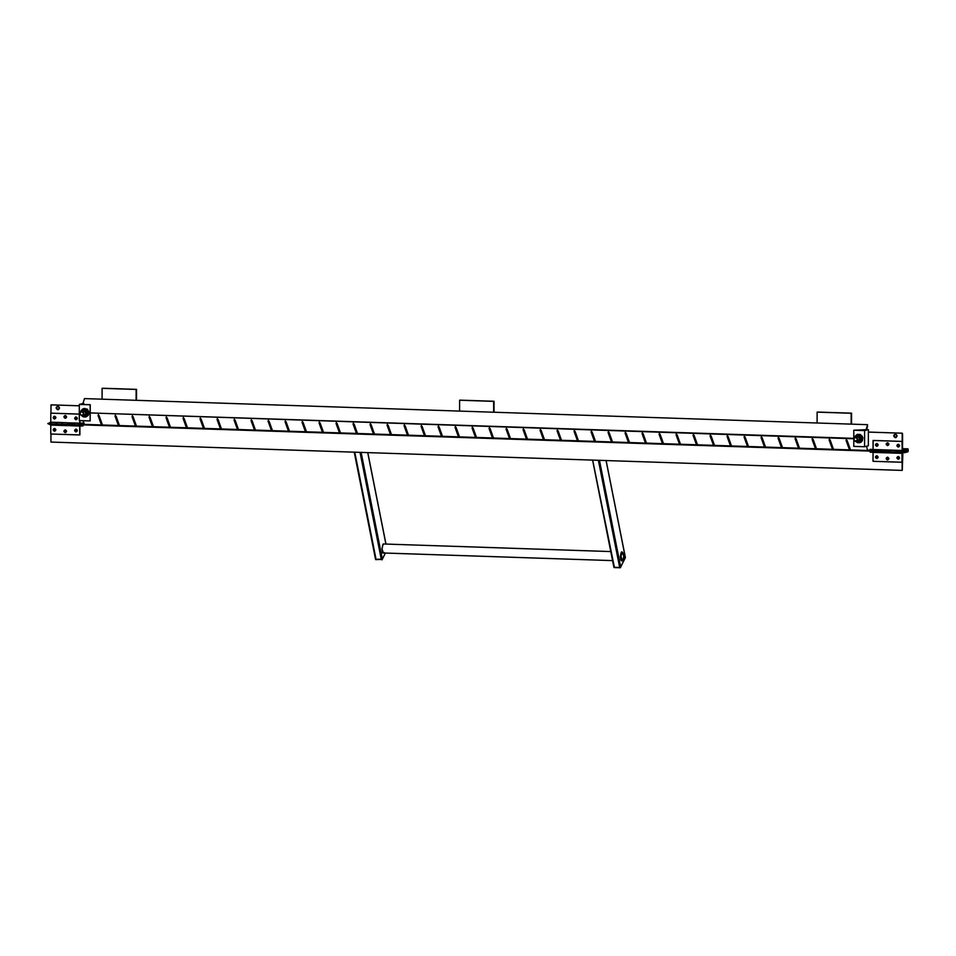<?xml version="1.0" encoding="UTF-8"?>
<svg xmlns="http://www.w3.org/2000/svg" width="956" height="956" viewBox="0 0 956 956"><rect width="100%" height="100%" fill="white"/><g stroke="black" fill="none" stroke-linecap="round" stroke-linejoin="round"><path stroke-width="1.43" d="M58.173 406.073C55.986 407.196 55.974 408.391 58.173 409.658L57.79 409.754C55.603 408.487 55.603 407.292 57.802 406.169L59.499 408.021L57.79 409.754L56.093 407.901L57.802 406.169C59.989 407.435 59.989 408.63 57.79 409.754L58.507 409.634M895.772 433.964C893.573 435.088 893.573 436.295 895.76 437.561L895.39 437.657C893.191 436.39 893.191 435.195 895.39 434.072L897.098 435.924L895.39 437.657L893.693 435.805L895.39 434.072C897.588 435.339 897.588 436.534 895.39 437.657L896.095 437.537M82.969 424.07L82.216 424.046L82.969 424.07M908.2 449.906L904.197 450.933L908.2 449.906M868.371 432.064L902.297 433.199L868.371 432.076L902.261 433.199L902.177 450.384L902.01 441.445L873.067 440.489L873.055 449.463L867.534 450.3L870.163 450.395L870.175 449.308L878.839 450.013L873.055 449.463L873.246 440.441L902.189 441.397L873.067 440.489L902.189 441.397L902.177 450.384L902.201 433.211L868.371 432.088L902.261 433.199L902.548 449.26L902.583 434.084M850.446 449.738L849.49 449.702L850.446 449.738M833.441 449.165L832.485 449.141L833.441 449.165M816.448 448.603L815.48 448.567L816.448 448.603M799.443 448.029L798.487 448.005L799.443 448.029M782.438 447.468L781.482 447.432L782.438 447.468M765.433 446.906L764.477 446.87L765.433 446.906M748.44 446.333L747.484 446.309L748.44 446.333M731.436 445.771L730.48 445.735L731.436 445.771M714.431 445.209L713.475 445.173L714.431 445.209M697.438 444.636L696.482 444.6L697.438 444.636M680.433 444.074L679.477 444.038L680.433 444.074M663.428 443.5L662.472 443.476L663.428 443.5M646.435 442.939L645.479 442.903L646.435 442.939M629.43 442.377L628.474 442.341L629.43 442.377M612.426 441.803L611.47 441.78L612.426 441.803M595.433 441.242L594.477 441.206L595.433 441.242M578.428 440.668L577.472 440.644L578.428 440.668M561.423 440.107L560.467 440.071L561.423 440.107M544.43 439.545L543.462 439.509L544.43 439.545M527.425 438.971L526.469 438.947L527.425 438.971M510.42 438.41L509.464 438.374L510.42 438.41M493.427 437.848L492.46 437.812L493.427 437.848M476.423 437.274L475.467 437.239L476.423 437.274M459.418 436.713L458.462 436.677L459.418 436.713M442.425 436.139L441.457 436.115L442.425 436.139M425.42 435.578L424.464 435.542L425.42 435.578M408.415 435.016L407.459 434.98L408.415 435.016M391.422 434.442L390.454 434.418L391.422 434.442M374.417 433.881L373.461 433.845L374.417 433.881M357.413 433.307L356.457 433.283L357.413 433.307M340.408 432.745L339.452 432.71L340.408 432.745M323.415 432.184L322.459 432.148L323.415 432.184M306.41 431.61L305.454 431.586L306.41 431.61M289.405 431.048L288.449 431.013L289.405 431.048M272.412 430.475L271.456 430.451L272.412 430.475M255.407 429.913L254.451 429.877L255.407 429.913M238.403 429.352L237.446 429.316L238.403 429.352M221.41 428.778L220.454 428.754L221.41 428.778M204.405 428.216L203.449 428.18L204.405 428.216M187.4 427.655L186.444 427.619L187.4 427.655M170.407 427.081L169.439 427.045L170.407 427.081M153.402 426.519L152.446 426.484L153.402 426.519M136.397 425.946L135.441 425.922L136.397 425.946M119.404 425.384L118.436 425.348L119.404 425.384M102.4 424.823L101.444 424.787L102.4 424.823M84.355 424.213L82.969 424.165L84.355 424.213M50.991 404.866L50.979 413.135L79.922 414.103L50.979 413.135L50.991 404.866L79.324 405.81L50.991 404.866M79.91 422.994L82.969 423.09L82.969 424.165L82.969 423.09L79.91 422.994M79.324 405.786L51.086 404.842L51.373 405.726L51.05 404.842M902.56 448.663L907.913 448.842L902.87 450.133L902.548 449.26L902.834 450.145L907.889 448.842L902.56 448.663L907.889 448.842L908.2 449.714L907.949 448.842L908.2 449.714M902.87 450.133L902.548 449.26M57.527 406.18L56.5 408.164L58.436 409.646M895.115 434.084L894.099 436.055L896.023 437.549M902.177 450.384L902.189 441.397L902.177 450.384M102.077 399.178L102.101 388.327L136.517 389.355L102.471 388.232L136.517 389.355L136.122 400.313L136.146 389.462L102.101 388.327L102.077 399.178M136.505 400.325L136.517 389.355L136.505 400.325M459.585 411.092L459.609 400.229L494.037 401.269L459.979 400.134L494.037 401.269L493.631 412.227L493.655 401.365L459.609 400.229L459.585 411.092M494.013 412.239L494.037 401.269L494.013 412.239M817.093 422.994L817.117 412.144L851.545 413.171L817.488 412.048L851.545 413.171L851.151 424.129L851.163 413.279L817.117 412.144L817.093 422.994M851.521 424.141L851.545 413.171L851.521 424.141M904.567 451.555L908.2 450.623L905.738 450.539L908.2 450.623L908.057 451.638L904.388 452.738L907.877 451.841L908.2 450.802L904.567 451.555M82.347 424.763L870.163 451.113L82.969 424.894L82.969 425.97L81.595 425.922L82.969 425.97L83.315 424.799L82.347 424.763M902.141 470.412L902.165 453.252L902.141 470.412L50.931 442.066L902.141 470.412M870.916 452.212L870.163 452.188L870.163 451.113L870.163 452.188L870.916 452.212M79.671 423.185L73.875 422.994L73.277 424.536L79.408 424.739L80.149 425.743M50.943 434.012L50.931 442.066L50.943 434.012M902.739 453.24L902.261 470.364L902.858 453.132M870.522 451.017L870.163 452.188L870.522 451.017M621.842 560.921L620.791 559.869L620.36 556.81L621.03 552.915L620.36 556.81L621.567 552.102L622.679 552.484L621.854 551.935C619.942 555.424 619.93 558.423 621.842 560.921L620.683 559.069L620.48 555.962L621.077 553.118L622.368 552.221C624.16 554.576 624.149 557.384 622.356 560.67C620.563 558.316 620.563 555.508 622.368 552.221L621.854 552.21C620.05 555.484 620.05 558.304 621.842 560.646L620.36 556.81L621.018 560.371L622.404 560.431L621.699 560.933M620.683 567.028L599.448 460.23L620.683 567.028L619.679 567.47L620.683 567.028L625.367 557.659L624.83 557.169L625.367 557.659L620.683 567.028M614.397 567.29L619.679 567.47L598.372 460.29L619.679 567.47L614.397 567.29L592.636 460.003M606.068 460.553L625.367 557.659L606.068 460.553M621.484 551.911L622.487 552.21L620.994 555.974L622.081 560.658L623.336 559.176L623.754 556.081L622.368 552.221M625.272 557.336L620.36 567.768L614.063 567.565L620.36 567.768L625.272 557.336M381.934 559.391L375.72 559.63L381.934 559.391M385.399 553.058L382.018 559.834L385.399 553.058M383.81 544.012L382.687 544.968L382.03 548.875L383.141 543.964M376.067 559.356L382.34 559.093L381.336 559.535L360.03 452.355L381.336 559.535L376.067 559.356L354.76 452.176L375.493 559.045L354.294 452.069M382.34 559.093L361.105 452.296L382.34 559.093L385.352 553.058L382.34 559.093M367.725 452.618L385.901 544.06L367.725 452.618M384.073 552.472L383.356 552.998L382.03 548.875L382.448 551.935L383.499 552.974M610.776 551.576L383.655 543.988M383.213 552.974L612.569 560.61L381.109 552.915M79.324 404.424L83.088 403.456L79.324 404.424L79.3 420.58L79.324 404.424L90.139 404.782L90.127 412.203L90.139 404.782L79.324 404.424M81.105 404.28L83.853 403.563L81.141 404.352L90.199 404.77L90.187 412.012L90.246 404.735L89.601 404.651L90.223 404.723L90.234 411.833M90.163 420.927L90.234 413.829M90.127 413.518L90.115 420.939L90.127 413.518M79.3 420.58L90.115 420.939L79.3 420.58M81.69 404.388L89.601 404.651M868.371 429.603L864.606 430.582L864.571 446.739L868.347 445.771L868.371 429.603L868.347 445.771L864.571 446.739L864.606 430.582L853.792 430.224L863.722 430.415L868.371 429.603L864.606 430.582L853.792 430.224L853.78 438.505L853.792 430.224L868.371 429.603M853.768 446.38L853.78 439.939L853.768 446.38L864.571 446.739L853.768 446.38M84.415 424.392L101.444 424.954L98.038 415.49L99.054 415.513L102.459 424.99L118.436 425.528L115.043 416.051L116.058 416.087L119.464 425.563L135.441 426.089L132.036 416.613L133.063 416.649L136.469 426.125L152.446 426.663L149.04 417.186L150.056 417.222L153.462 426.687L169.439 427.224L166.045 417.748L167.061 417.784L170.467 427.26L186.444 427.786L183.038 418.31L184.066 418.346L187.472 427.822L203.449 428.36L200.043 418.883L201.059 418.919L204.465 428.396L220.454 428.921L217.048 419.445L218.064 419.481L221.469 428.957L237.446 429.483L234.041 420.019L235.068 420.043L238.474 429.519L254.451 430.057L251.046 420.58L252.061 420.616L255.467 430.092L271.456 430.618L268.05 421.142L269.066 421.178L272.472 430.654L288.449 431.192L285.043 421.716L286.071 421.751L289.477 431.228L305.454 431.754L302.048 422.277L303.064 422.313L306.47 431.789L322.459 432.315L319.053 422.851L320.069 422.875L323.475 432.351L339.452 432.889L336.046 423.412L337.074 423.448L340.479 432.925L356.457 433.45L353.051 423.974L354.079 424.01L357.472 433.486L373.461 434.024L370.056 424.548L371.071 424.584L374.477 434.048L390.454 434.586L387.049 425.109L388.076 425.145L391.482 434.622L407.459 435.147L404.053 425.671L405.081 425.707L408.475 435.183L424.464 435.721L421.058 426.245L422.074 426.28L425.48 435.757L441.457 436.283L438.051 426.806L439.079 426.842L442.485 436.318L458.462 436.856L455.056 427.38L456.084 427.416L459.489 436.88L475.467 437.418L472.061 427.941L473.077 427.977L476.482 437.454L492.46 437.979L489.066 428.503L490.081 428.539L493.487 438.015L509.464 438.553L506.059 429.077L507.086 429.113L510.492 438.589L526.469 439.115L523.063 429.638L524.079 429.674L527.485 439.151L543.462 439.676L540.068 430.212L541.084 430.236L544.49 439.712L560.467 440.25L557.061 430.774L558.089 430.809L561.495 440.286L577.472 440.812L574.066 431.335L575.082 431.371L578.488 440.847L594.465 441.385L591.071 431.909L592.087 431.945L595.492 441.409L611.47 441.947L608.064 432.471L609.091 432.506L612.497 441.983L628.474 442.509L625.069 433.044L626.084 433.068L629.49 442.544L645.479 443.082L642.073 433.606L643.089 433.642L646.495 443.118L662.472 443.644L659.066 434.167L660.094 434.203L663.5 443.68L679.477 444.217L676.071 434.741L677.087 434.777L680.493 444.241L696.482 444.779L693.076 435.303L694.092 435.339L697.498 444.815L713.475 445.341L710.069 435.864L711.097 435.9L714.502 445.377L730.48 445.914L727.074 436.438L728.102 436.474L731.495 445.95L747.484 446.476L744.079 437L745.094 437.035L748.5 446.512L764.477 447.05L761.072 437.573L762.099 437.597L765.505 447.073L781.482 447.611L778.076 438.135L779.104 438.171L782.498 447.647L798.487 448.173L795.081 438.696L796.097 438.732L799.503 448.209L815.48 448.746L812.074 439.27L813.102 439.306L816.508 448.782L832.485 449.308L829.079 439.832L830.107 439.868L833.501 449.344L849.49 449.87L846.084 440.405L847.1 440.429L850.505 449.906L867.534 450.479L866.59 446.225L867.534 450.479L850.505 449.906L847.1 440.429L846.084 440.405L849.49 449.87L833.501 449.344L830.107 439.868L829.079 439.832L832.485 449.308L816.508 448.782L813.102 439.306L812.074 439.27L815.48 448.746L799.503 448.209L796.097 438.732L795.081 438.696L798.487 448.173L782.498 447.647L779.104 438.171L778.076 438.135L781.482 447.611L765.505 447.073L762.099 437.597L761.072 437.573L764.477 447.05L748.5 446.512L745.094 437.035L744.079 437L747.484 446.476L731.495 445.95L728.102 436.474L727.074 436.438L730.48 445.914L714.502 445.377L711.097 435.9L710.069 435.864L713.475 445.341L697.498 444.815L694.092 435.339L693.076 435.303L696.482 444.779L680.493 444.241L677.087 434.777L676.071 434.741L679.477 444.217L663.5 443.68L660.094 434.203L659.066 434.167L662.472 443.644L646.495 443.118L643.089 433.642L642.073 433.606L645.479 443.082L629.49 442.544L626.084 433.068L625.069 433.044L628.474 442.509L612.497 441.983L609.091 432.506L608.064 432.471L611.47 441.947L595.492 441.409L592.087 431.945L591.071 431.909L594.465 441.385L578.488 440.847L575.082 431.371L574.066 431.335L577.472 440.812L561.495 440.286L558.089 430.809L557.061 430.774L560.467 440.25L544.49 439.712L541.084 430.236L540.068 430.212L543.462 439.676L527.485 439.151L524.079 429.674L523.063 429.638L526.469 439.115L510.492 438.589L507.086 429.113L506.059 429.077L509.464 438.553L493.487 438.015L490.081 428.539L489.066 428.503L492.46 437.979L476.482 437.454L473.077 427.977L472.061 427.941L475.467 437.418L459.489 436.88L456.084 427.416L455.056 427.38L458.462 436.856L442.485 436.318L439.079 426.842L438.051 426.806L441.457 436.283L425.48 435.757L422.074 426.28L421.058 426.245L424.464 435.721L408.475 435.183L405.081 425.707L404.053 425.671L407.459 435.147L391.482 434.622L388.076 425.145L387.049 425.109L390.454 434.586L374.477 434.048L371.071 424.584L370.056 424.548L373.461 434.024L357.472 433.486L354.079 424.01L353.051 423.974L356.457 433.45L340.479 432.925L337.074 423.448L336.046 423.412L339.452 432.889L323.475 432.351L320.069 422.875L319.053 422.851L322.459 432.315L306.47 431.789L303.064 422.313L302.048 422.277L305.454 431.754L289.477 431.228L286.071 421.751L285.043 421.716L288.449 431.192L272.472 430.654L269.066 421.178L268.05 421.142L271.456 430.618L255.467 430.092L252.061 420.616L251.046 420.58L254.451 430.057L238.474 429.519L235.068 420.043L234.041 420.019L237.446 429.483L221.469 428.957L218.064 419.481L217.048 419.445L220.454 428.921L204.465 428.396L201.059 418.919L200.043 418.883L203.449 428.36L187.472 427.822L184.066 418.346L183.038 418.31L186.444 427.786L170.467 427.26L167.061 417.784L166.045 417.748L169.439 427.224L153.462 426.687L150.056 417.222L149.04 417.186L152.446 426.663L136.469 426.125L133.063 416.649L132.036 416.613L135.441 426.089L119.464 425.563L116.058 416.087L115.043 416.051L118.436 425.528L102.459 424.99L99.054 415.513L98.038 415.49L101.444 424.954L84.415 424.392L83.088 420.712L84.415 424.392M853.708 438.768L89.912 412.92L90.234 414.557L89.912 412.92L853.565 438.35L853.78 437.645L853.708 438.768M90.234 410.96L89.912 412.92L90.234 410.96M865.981 429.913L867.582 424.679L84.463 398.592L82.682 404.424L84.463 398.592L867.582 424.679L865.981 429.913M867.57 426.292L866.506 429.77L867.57 426.292M846.347 439.521L849.49 448.268L846.347 439.521M829.354 438.959L832.485 447.695L829.354 438.959M812.349 438.398L815.492 447.133L812.349 438.398M795.344 437.824L798.487 446.56L795.344 437.824M778.339 437.262L781.482 445.998L778.339 437.262M761.346 436.689L764.489 445.436L761.346 436.689M744.342 436.127L747.484 444.863L744.342 436.127M727.337 435.566L730.48 444.301L727.337 435.566M710.344 434.992L713.475 443.727L710.344 434.992M693.339 434.43L696.482 443.166L693.339 434.43M676.334 433.857L679.477 442.604L676.334 433.857M659.341 433.295L662.472 442.031L659.341 433.295M642.336 432.733L645.479 441.469L642.336 432.733M625.332 432.16L628.474 440.895L625.332 432.16M608.339 431.598L611.47 440.334L608.339 431.598M591.334 431.036L594.477 439.772L591.334 431.036M574.329 430.463L577.472 439.198L574.329 430.463M557.336 429.901L560.467 438.637L557.336 429.901M540.331 429.328L543.474 438.075L540.331 429.328M523.326 428.766L526.469 437.501L523.326 428.766M506.333 428.204L509.464 436.94L506.333 428.204M489.329 427.631L492.471 436.366L489.329 427.631M472.324 427.069L475.467 435.805L472.324 427.069M455.331 426.495L458.462 435.243L455.331 426.495M438.326 425.934L441.469 434.669L438.326 425.934M421.321 425.372L424.464 434.108L421.321 425.372M404.328 424.799L407.459 433.534L404.328 424.799M387.323 424.237L390.466 432.972L387.323 424.237M370.319 423.663L373.461 432.411L370.319 423.663M353.314 423.102L356.457 431.837L353.314 423.102M336.321 422.54L339.464 431.276L336.321 422.54M319.316 421.966L322.459 430.714L319.316 421.966M302.311 421.405L305.454 430.14L302.311 421.405M285.318 420.843L288.449 429.579L285.318 420.843M268.313 420.27L271.456 429.005L268.313 420.27M251.309 419.708L254.451 428.443L251.309 419.708M234.316 419.134L237.446 427.882L234.316 419.134M217.311 418.573L220.454 427.308L217.311 418.573M200.306 418.011L203.449 426.746L200.306 418.011M183.313 417.437L186.444 426.173L183.313 417.437M166.308 416.876L169.451 425.611L166.308 416.876M149.303 416.302L152.446 425.05L149.303 416.302M132.31 415.74L135.441 424.476L132.31 415.74M115.306 415.179L118.448 423.914L115.306 415.179M98.301 414.605L101.444 423.341L98.301 414.605M898.413 456.896L898.234 459.274C896.477 458.259 896.489 457.303 898.246 456.406L899.022 458.45L897.624 458.115L898.246 456.406L896.871 457.793L898.234 459.274L899.596 457.888L898.246 456.406C899.99 457.422 899.99 458.378 898.234 459.274L898.413 456.896M876.963 456.179L876.783 458.569C875.027 457.542 875.039 456.586 876.795 455.689L876.795 455.689C878.54 456.705 878.54 457.661 876.783 458.569L876.963 456.179L877.823 457.111L876.365 457.697L876.963 456.179M887.694 457.613L887.515 460.003C885.758 458.988 885.758 458.02 887.515 457.123L887.515 457.123C889.271 458.139 889.271 459.095 887.515 460.003L887.694 457.613L888.542 458.545L887.084 459.131L887.694 457.613M879.054 451.83L878.564 452.57L878.194 451.256L872.398 451.065L872.828 452.391L884.408 452.774L883.977 451.447L889.761 451.65L883.977 451.447L884.563 452.69M872.744 449.595L872.398 451.065C872.72 449.129 873.043 449.045 873.354 450.826C873.031 449.045 872.72 449.129 872.398 451.065L878.194 451.256C878.504 449.32 878.827 449.248 879.138 451.017C878.815 452.953 878.504 453.025 878.194 451.256L878.851 449.762M896.405 450.754L896.501 451.591C896.19 449.822 895.88 449.906 895.557 451.841L895.975 453.156L901.771 453.347L901.341 452.033L895.557 451.841L901.341 452.033L901.723 450.515L902.452 450.706M904.543 451.997L901.938 452.021C902.177 450.646 902.428 450.587 902.667 451.83L904.543 451.997L901.771 452.021L902.345 450.838M890.634 452.224L890.144 452.953L889.761 451.65C890.084 449.714 890.406 449.631 890.717 451.399C890.395 453.335 890.084 453.419 889.761 451.65L890.418 450.145M884.838 450.372L884.921 451.208C884.611 449.44 884.3 449.523 883.977 451.447L878.194 451.256L878.564 452.57L878.194 451.256L883.977 451.447L884.575 449.906L878.373 450.073L878.194 451.256L878.707 449.69L884.575 449.906M884.886 450.67L884.635 449.953M884.551 449.894L890.287 450.085L889.773 451.925L895.557 451.841L895.832 453.072L895.557 451.841L889.761 451.65L890.251 450.085L896.154 450.3L895.557 451.841L896.047 450.276L902.201 450.479L901.819 453.347M890.144 452.953L889.773 451.961L890.144 452.953M901.819 452.809L901.52 451.985M896.465 451.053L896.214 450.336M902.249 453.025L901.771 452.021C902.034 450.563 902.285 450.491 902.548 451.818C902.285 453.275 902.022 453.347 901.771 452.021L901.938 452.021M901.998 452.941L902.153 462.226L902.165 452.893L902.153 462.226L873.031 461.306L901.974 462.274L901.998 452.941M873.318 450.276L873.055 449.571M873.354 450.826C873.031 452.762 872.708 452.845 872.398 451.065L872.995 452.308M873.055 451.973L873.031 461.306L873.055 451.973M876.795 455.689L875.421 457.088L876.783 458.569L878.146 457.171L876.795 455.689M887.515 457.123L886.152 458.522L887.515 460.003L888.877 458.605L887.515 457.123M898.437 444.695L898.258 447.073C896.501 446.058 896.501 445.102 898.258 444.193L899.034 446.237L897.648 445.902L898.258 444.193L896.895 445.592L898.258 447.073L899.62 445.675L898.258 444.193C900.014 445.209 900.014 446.165 898.258 447.073L898.437 444.695M887.718 443.249L887.538 445.639C885.782 444.624 885.782 443.656 887.538 442.759L887.538 442.759C889.295 443.775 889.295 444.731 887.538 445.639L887.718 443.249L888.554 444.361L887.108 444.767L887.718 443.249M876.987 443.978L876.807 446.356C875.051 445.341 875.051 444.385 876.807 443.476L876.807 443.476C878.564 444.504 878.564 445.46 876.807 446.356L876.987 443.978L877.823 445.078L876.282 445.353L876.987 443.978M896.501 451.591C896.178 453.526 895.868 453.61 895.557 451.841L896.154 450.3L890.287 450.085M884.921 451.208C884.611 453.144 884.288 453.228 883.977 451.447L884.539 452.714M884.635 450.204L890.418 450.395L884.635 450.204M896.214 450.587L901.998 450.431L896.214 450.587M887.538 442.759L886.176 444.158L887.538 445.639L888.901 444.241L887.538 442.759M876.807 443.476L875.445 444.875L876.807 446.356L878.17 444.958L876.807 443.476M902.368 453.144L901.771 453.347M902.153 453.359L901.974 450.635L901.711 452.582L902.416 453.048M872.302 449.75L871.155 449.499L870.151 450.85L872.386 452.021L872.398 449.834L872.386 452.021L870.151 450.85L871.155 449.499L872.302 449.75M872.529 449.882L871.155 449.499C869.59 450.897 869.829 451.83 871.872 452.296L872.458 451.985M878.707 449.69L872.876 449.499L872.828 452.391L872.063 451.053C872.374 452.833 872.685 452.75 873.007 450.814C872.697 449.033 872.374 449.117 872.063 451.053L872.804 449.667M54.719 418.465L54.54 416.183C56.296 417.198 56.296 418.154 54.54 419.051L54.11 416.912L55.556 417.425L54.54 419.051L55.878 417.378L54.277 416.195L53.201 417.856L54.54 419.051C52.783 418.035 52.783 417.079 54.54 416.183L54.719 418.465M76.169 419.182L75.99 416.9C77.747 417.915 77.747 418.871 75.99 419.768L76.169 419.182L75.99 419.768C74.233 418.752 74.233 417.796 75.99 416.9L76.169 419.182L75.452 418.764L75.847 417.449L77.006 418.142L76.169 419.182M65.438 417.748L65.271 415.454C67.028 416.469 67.016 417.437 65.259 418.334L65.438 417.748L65.259 418.334C63.502 417.318 63.514 416.362 65.271 415.454L65.438 417.748L64.733 417.33L65.116 416.015L66.299 416.876L65.438 417.748M79.085 425.002L73.277 424.536L73.803 422.97L73.277 424.536C73.6 426.304 73.911 426.221 74.233 424.285C73.923 422.516 73.6 422.6 73.277 424.536L73.66 425.85L74.15 425.109M56.512 422.409L50.608 422.205L50.13 423.759L55.914 423.962L56.512 422.409L50.31 422.182L50.596 425.085L50.13 423.759C50.441 425.54 50.764 425.456 51.074 423.52M56.774 422.875L56.87 423.711C56.547 425.647 56.237 425.731 55.914 423.962L50.13 423.759L50.513 422.253L50.56 425.085L56.404 425.265L56.296 422.456L55.914 423.962L67.494 424.345L68.091 422.803L62.224 422.588L61.71 424.153C62.02 425.922 62.331 425.838 62.654 423.902C62.343 422.134 62.02 422.217 61.71 424.153L62.08 425.456L62.57 424.727M68.354 423.257L68.438 424.094C68.127 426.029 67.804 426.113 67.494 424.345L67.984 422.779L62.224 422.588L61.71 424.153L62.271 422.6M68.438 424.094C68.127 422.325 67.816 422.409 67.494 424.345L67.876 425.647L67.494 424.345L55.914 423.962L56.404 425.265M68.151 423.102L73.935 423.293L68.151 423.102M62.367 422.54L56.571 422.349L62.367 422.54M73.875 422.994L67.876 422.839L67.494 424.345L73.277 424.536L67.494 424.345L67.984 425.647M50.788 422.516L50.799 413.183L79.742 414.151L50.799 413.183L50.788 422.516M50.692 425.026L50.704 422.205M79.91 420.604L79.898 423.173L79.91 420.604M79.73 423.161L79.73 420.592L79.73 423.161M75.99 419.768L77.328 418.095L75.727 416.912L74.652 418.561L75.99 419.768M65.259 418.334L66.621 416.935L65.271 415.454L63.909 416.852L65.259 418.334M54.695 430.678L54.516 428.384C56.273 429.399 56.273 430.367 54.516 431.264L54.098 429.125L55.532 429.626L54.516 431.264L55.878 429.865L54.516 428.384L53.154 429.782L54.516 431.264C52.759 430.248 52.759 429.292 54.516 428.384L54.695 430.678M65.414 432.112L65.247 429.818C66.992 430.833 66.992 431.801 65.235 432.698L65.414 432.112L65.235 432.698C63.478 431.682 63.49 430.726 65.247 429.818L65.414 432.112L64.709 431.694L65.092 430.367L66.275 431.24L65.414 432.112M76.145 431.395L75.966 429.101C77.723 430.116 77.723 431.072 75.966 431.981L76.145 431.395L75.966 431.981C74.21 430.965 74.21 429.997 75.966 429.101L76.145 431.395L75.548 431.108L75.823 429.65L76.982 430.343L76.145 431.395M56.87 423.711C56.559 421.943 56.237 422.026 55.914 423.962L56.512 425.193M73.875 425.767L73.277 424.536L73.708 425.85L68.079 425.575M68.414 423.556L68.151 422.851M62.295 425.384L61.71 424.153L62.128 425.468L56.344 425.277M56.834 423.173L56.571 422.456M79.707 434.968L79.898 425.946L79.886 434.932L50.764 434.012L79.707 434.968L79.718 425.994L79.707 434.968M50.776 425.026L50.764 434.012L50.776 425.026M65.235 432.698L66.597 431.299L65.247 429.818L63.873 431.216L65.235 432.698M75.966 431.981L77.328 430.582L75.966 429.101L74.604 430.499L75.966 431.981M50.56 425.085L49.796 424.034L50.477 423.532L49.76 423.723C49.999 424.966 50.238 424.894 50.477 423.532L47.8 423.592L49.82 423.723L50.31 422.182M80.029 425.719L81.272 426.041L82.264 424.691L80.029 423.52L79.969 425.695L79.969 423.544L79.886 425.79L79.886 423.448L82.264 424.691L81.272 426.041L79.778 425.767L79.778 423.52L80.232 425.492M80.22 423.508L79.408 424.739C79.73 422.803 80.053 422.719 80.364 424.488C80.041 426.436 79.718 426.519 79.408 424.739L79.73 423.233M80.017 424.488C79.707 422.707 79.396 422.791 79.073 424.727C79.384 426.507 79.707 426.424 80.017 424.488M80.627 424.727L79.264 424.679L80.627 424.727M73.708 425.85L79.503 426.041L79.073 424.727M81.834 411.355L81.726 411.713C83.973 413.004 83.961 414.223 81.726 415.37L81.834 415.669C84.463 414.318 84.475 412.884 81.834 411.355C84.475 412.884 84.463 414.318 81.834 415.669C79.193 414.151 79.205 412.705 81.834 411.355L83.913 410.829L81.834 411.355C79.205 412.705 79.193 414.151 81.834 415.669L83.172 414.605L83.327 412.896L81.726 411.713L80.28 412.478L80.28 414.51L81.726 415.37C79.491 414.079 79.491 412.861 81.726 411.713L83.722 410.793M83.172 415.286L81.834 415.669M85.944 416.912L88.43 415.167L87.259 409.156L88.131 415.239L85.801 416.959L83.71 416.912M83.423 408.678L87.259 409.156L89.016 411.94L88.43 415.167L85.849 416.935M80.937 411.032L82.419 409.132L84.69 408.463L86.96 409.24L88.478 411.2L88.729 413.697L87.629 415.884L85.55 417.019L83.184 416.72M81.224 410.423L83.638 408.582L87.259 409.156L83.781 408.547M84.797 414.988L85.705 413.554L85.359 411.833L82.825 411.104M80.4 412.323L82.312 409.885L85.347 410.267C87.653 414.653 86.47 416.517 81.798 415.86L83.542 416.959L86.888 415.286L87.104 411.343L83.973 409.084L84.749 408.881L87.88 411.14L87.844 414.103L87.677 415.083L85.717 416.099L84.331 416.756L83.698 416.171M85.383 416.135L84.749 416.183M80.531 411.809L85.347 410.267L86.255 411.223L86.757 413.805L85.885 415.525L83.602 416.481L81.798 415.86L83.542 416.959L86.888 415.286L86.841 412.371M84.02 416.469L87.677 415.083L86.888 415.286L87.677 415.083L87.964 412.072L85.634 409.395L83.495 409.299L87.88 411.14L86.853 412.837M84.726 411.331L84.761 411.2C86.303 414.127 85.514 415.37 82.395 414.94M855.704 441.445L855.596 441.146C853.361 439.856 853.361 438.637 855.596 437.49L855.704 437.143C853.075 438.481 853.075 439.927 855.704 441.445C853.075 439.927 853.075 438.481 855.704 437.143L857.783 436.605L855.704 437.143C858.345 438.661 858.333 440.095 855.704 441.445C858.333 440.095 858.345 438.661 855.704 437.143L853.995 438.565L854.15 440.286L855.931 441.122L857.305 439.736L856.827 438.063L855.596 437.49C857.843 438.78 857.831 439.999 855.596 441.146L858.631 440.788L859.563 439.378L858.667 437L856.265 436.892C859.396 436.665 860.173 437.956 858.631 440.788L857.305 441.11M857.592 436.569L855.704 437.143M854.401 437.585L856.241 435.637L859.277 436.091L860.687 438.983L859.217 441.768L860.962 440.692L860.759 436.737L857.424 434.849L861.547 436.534L861.75 440.489L857.819 442.748L859.217 441.756L855.393 441.409M857.353 442.544L861.75 440.489L857.353 442.544M854.473 437.406L855.68 435.912C860.352 435.578 861.535 437.525 859.217 441.756L856.779 442.162L855.13 441.146M859.181 441.923L858.548 441.959M857.389 435.339L857.998 435.171M860.675 438.23L860.759 436.737L861.547 436.534L861.726 437.466L861.75 440.489L860.962 440.692L860.603 437.764M856.994 441.063L858.631 440.788M860.759 436.737L857.424 434.849L860.065 435.542L861.547 436.534L860.759 436.737M859.826 442.688L861.117 442.15L859.671 442.736L856.206 441.971M854.999 436.378L857.078 434.502L859.432 434.359L861.511 435.625L862.611 437.884L861.965 441.086L860.113 442.592L857.747 442.736L855.668 441.469M857.365 434.418L860.496 434.562L862.91 437.8L862.252 441.015L859.635 442.724M854.831 436.725L857.508 434.359L862.013 436.306L861.117 442.15L862.312 436.223L857.663 434.323M592.577 460.039L613.836 566.992M625.391 557.467L606.128 460.553M354.234 452.104L375.505 559.045M385.973 544.06L367.785 452.618M884.408 452.774L895.975 453.156M902.285 450.838L904.615 451.961L902.165 452.977M79.599 423.161L73.803 422.97M67.924 425.659L62.128 425.468M62.224 422.588L56.44 422.397M50.19 424.679L47.8 423.592L50.262 422.576M79.886 425.671L81.272 426.041C82.837 424.655 82.598 423.723 80.543 423.257L79.957 423.568"/></g></svg>
